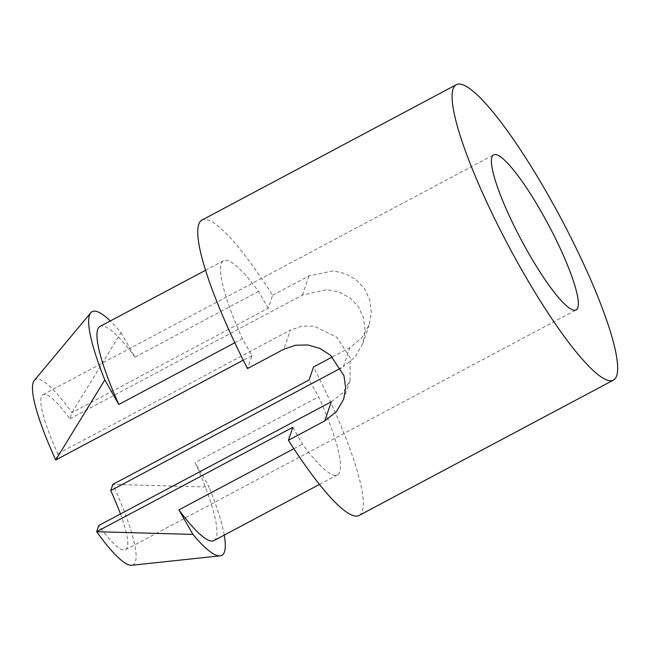<?xml version="1.0" encoding="UTF-8"?>
<svg xmlns="http://www.w3.org/2000/svg" width="650" height="650" viewBox="0 0 650 650"><rect width="100%" height="100%" fill="white"/><g stroke="black" fill="none" stroke-linecap="round" stroke-linejoin="round"><path stroke-width="0.49" stroke-dasharray="3.25 2.44" d="M34.239 380.534A118.503 20.987 -118 0 1 71.947 412.677L268.166 308.254L272.618 295.262A167.294 29.624 62 0 0 201.923 220.082M268.166 308.254L258.562 291.411A121.29 21.474 62 0 0 223.535 260.699A121.29 21.474 62 0 0 242.352 338.723L251.964 355.566L247.512 368.558M55.737 459.989L57.858 453.806A87.831 15.551 -118 0 1 43.03 394.656A87.831 15.551 -118 0 1 69.826 418.86L71.947 412.677L121.014 332.621A138.019 24.44 62 0 0 110.289 320.962M258.562 291.411L135.013 357.159L121.014 332.621M251.964 355.566L243.279 360.189M234.804 342.745L242.352 338.723M272.618 295.262L308.953 275.925L333.279 270.879L345.459 273.642L356.249 279.817L364.674 288.844L369.817 300.089L371.345 312.479L369.168 324.781L361.668 338.033L349.863 347.636L343.289 366.811L340.868 368.103M359.109 515.45A167.294 29.624 62 0 0 313.527 366.974M332.361 356.947L349.863 347.636M292.866 427.277L302.477 444.121A121.29 21.474 62 0 0 337.496 474.841A121.29 21.474 62 0 0 318.679 396.809L309.075 379.966M293.873 448.703L302.477 444.121M213.947 540.589A121.29 21.474 62 0 0 195.13 462.556L318.679 396.809M132.145 565.207A118.503 20.987 -118 0 0 112.848 484.388L209.129 487.094L195.13 462.556M135.013 357.159A121.29 21.474 62 0 0 99.986 326.446M224.25 535.104A138.019 24.44 62 0 0 209.129 487.094M120.453 513.979A87.831 15.551 -118 0 1 127.246 547.487A87.831 15.551 -118 0 1 125.556 549.729A87.831 15.551 -118 0 1 98.759 525.525M57.858 453.806L290.42 330.046L283.847 349.221M331.321 401.757L343.013 392.641L350.058 380.583L350.147 357.662L336.643 337.098L314.332 326.194L302.144 326.137L290.42 330.046M69.826 418.86L302.388 295.1L326.861 289.624L339.105 292.053L350.001 297.928L358.491 306.8L363.618 318.11L365.064 330.761L362.806 343.387L355.225 356.996L343.289 366.811M308.953 275.925L302.388 295.1M319.483 484.421L337.496 474.841M205.522 270.278L223.535 260.699M125.556 549.729L576.144 309.936M43.03 394.656L493.618 154.871M350.049 380.583L343.679 399.181M369.168 324.781L362.798 343.379"/><path stroke-width="0.97" d="M456.284 84.719L201.923 220.082A167.294 29.624 62 0 0 247.512 368.558L283.847 349.221L295.571 345.223L307.905 344.979L319.865 348.433L330.46 355.225L343.964 375.692L345.637 387.571L343.679 399.181L336.44 411.661L324.756 420.932L288.413 440.269A167.294 29.624 62 0 0 359.109 515.45L613.478 380.088A167.294 29.624 62 0 0 561.031 218.481A167.294 29.624 62 0 0 456.284 84.719A167.294 29.624 62 0 0 453.074 88.977A167.294 29.624 62 0 0 542.783 304.907A167.294 29.624 62 0 0 613.478 380.088M243.279 360.189L55.737 459.989L104.812 379.933L118.812 404.471L234.804 342.745M55.737 459.989A118.503 20.987 -118 0 1 34.239 380.534L90.74 312.837M120.453 513.979A87.831 15.551 -118 0 0 110.736 490.571L112.848 484.388L309.075 379.966L313.527 366.974L332.361 356.947M288.413 440.269L292.866 427.277L96.647 531.708L192.92 534.414A138.019 24.44 62 0 0 220.09 555.864A138.019 24.44 62 0 0 224.25 535.104M577.834 307.702A87.831 15.551 62 0 0 545.188 218.766A87.831 15.551 62 0 0 493.618 154.871A87.831 15.551 62 0 0 521.154 239.712A87.831 15.551 62 0 0 576.144 309.936A87.831 15.551 62 0 0 577.834 307.702M319.483 484.421L213.947 540.589A121.29 21.474 62 0 1 178.929 509.868L293.873 448.703M205.522 270.278L99.986 326.446A121.29 21.474 62 0 0 118.812 404.471M178.929 509.868L192.92 534.414M110.289 320.962A138.019 24.44 62 0 0 90.74 312.829A138.019 24.44 62 0 0 104.812 379.933M132.145 565.207A118.503 20.987 -118 0 1 131.706 565.281A118.503 20.987 -118 0 1 96.647 531.708L98.759 525.525L331.321 401.757L324.756 420.932M110.736 490.571L340.868 368.103M220.09 555.856L131.698 565.264"/></g></svg>
